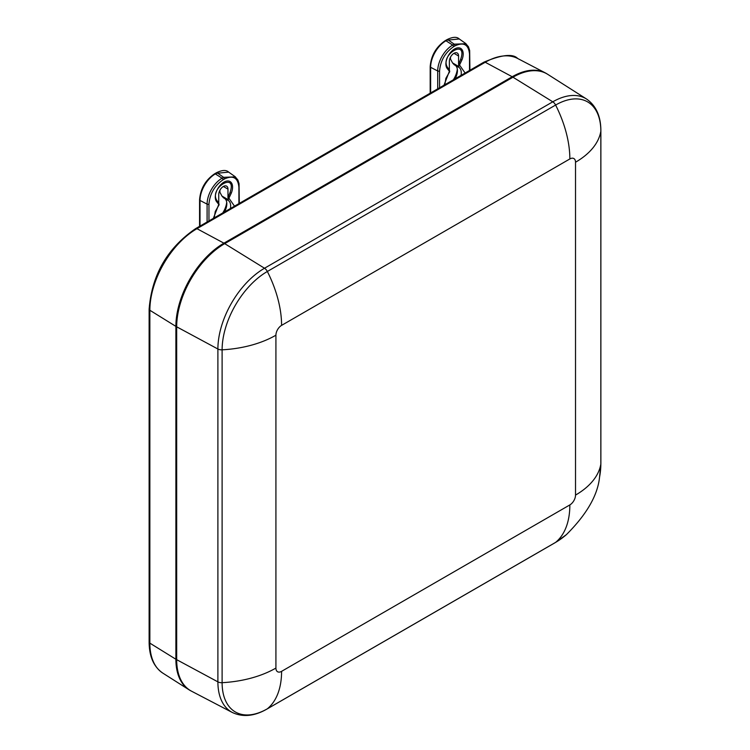 <?xml version="1.0" encoding="UTF-8"?>
<svg xmlns="http://www.w3.org/2000/svg" width="750" height="750" viewBox="0 0 750 750"><rect width="100%" height="100%" fill="white"/><g stroke="black" fill="none" stroke-linecap="round" stroke-linejoin="round"><path stroke-width="1.12" d="M149.128 642.066A2.719 1.566 0 0 0 149.859 643.134A66.609 38.456 -60 0 0 162.844 673.134C153.778 666.928 149.213 656.569 149.128 642.066L149.128 309.197C151.828 274.931 167.344 248.063 195.666 228.591L483.938 62.156A2.719 1.566 60 0 1 485.231 62.259L512.203 76.744A67.941 39.225 -60 0 1 545.325 72.909A67.941 39.225 -60 0 1 547.369 74.119M512.203 76.744L223.931 243.169L196.959 228.684L485.231 62.259A66.609 38.456 -60 0 1 517.697 58.5L545.325 72.909M149.128 309.197A2.719 1.566 -0 0 0 149.859 310.266L175.884 326.381A67.941 39.225 -60 0 1 223.931 243.169M175.884 326.381L175.884 659.25L149.859 643.134L149.859 310.266A66.609 38.456 -60 0 1 196.959 228.684A2.719 1.566 60 0 0 195.666 228.591M191.203 691.022A67.941 39.225 -60 0 1 189.131 689.85A67.941 39.225 -60 0 1 175.884 659.25M600.844 130.556A5.438 3.141 180 0 1 600.872 130.866C600.872 116.297 596.1 105.684 586.556 99.028A65.944 38.072 120 0 0 552.788 101.812L264.516 268.238L224.7 243.647A67.903 39.206 120 0 0 176.681 326.812L176.681 659.672A67.903 39.206 120 0 0 191.597 691.228L232.369 712.5C242.897 717.431 254.475 716.259 267.103 708.975A5.438 3.141 -120 0 0 267.347 708.806A63.975 36.938 -60 0 1 222.112 682.688A87.787 50.681 -0 0 0 275.916 668.072L275.916 335.212A8.025 4.631 -60 0 1 281.588 325.378L569.85 158.953A8.025 4.631 -60 0 1 575.522 162.225L575.522 495.094A8.025 4.631 -60 0 1 569.85 504.919L281.588 671.344A8.025 4.631 -60 0 1 275.916 668.072M586.556 99.028L547.753 74.353A67.903 39.206 120 0 0 512.972 77.213L552.788 101.812A5.438 3.141 60 0 1 555.609 105.047A63.975 36.938 -60 0 1 600.844 131.166A87.787 50.681 180 0 1 575.522 162.225M224.7 243.647L512.972 77.213M176.681 658.819L176.653 658.8A66.853 38.597 120 0 0 176.7 661.106M514.219 76.509A66.853 38.597 120 0 0 512.203 77.625L223.931 244.059A66.853 38.597 120 0 0 176.653 325.941L176.691 325.959M176.653 658.8L176.653 325.941M222.741 212.953A16.303 9.412 120 0 0 226.716 202.294M228.328 199.481L227.972 197.606L229.978 192.666C237.628 171.216 209.081 187.688 216.731 200.316L218.747 202.931L219.103 204.806L216.562 201.609A12.234 7.059 -60 0 1 216.225 201.113A12.234 7.059 -60 0 1 217.819 188.597A12.234 7.059 -60 0 1 227.859 180.966A12.234 7.059 -60 0 1 231.3 193.097L228.206 199.688L221.953 196.078L219.9 192.244L219.9 190.275M218.747 202.931L218.747 194.466A6.525 3.769 -60 0 1 221.588 187.894A6.525 3.769 -60 0 1 226.622 186.15A6.525 3.769 -60 0 1 227.972 189.131L227.972 197.606M214.191 217.894L215.278 211.463L219.103 204.806M221.953 196.078L223.566 197.859L227.409 200.072L228.206 199.688L227.409 200.072M224.925 198.647A12.234 7.059 -60 0 1 226.819 203.784A12.234 7.059 -60 0 1 224.484 211.95M214.603 173.812C205.444 180.103 200.428 188.784 199.566 199.866A1.359 0.787 0 0 0 200.016 200.447A21.666 12.506 -60 0 1 215.334 173.916A1.359 0.787 -120 0 0 214.603 173.812L216.497 172.725C222.169 169.959 226.219 169.753 228.656 172.116L216.216 173.344M200.016 226.078L200.016 200.447L207.094 204.131A21.169 12.225 -60 0 1 222.066 178.2L215.334 173.916L217.228 172.819L223.603 177.319L235.378 176.869M238.903 203.625L238.903 187.266C237.994 177.75 233.194 174.984 224.512 178.95L223.603 177.319L222.066 178.2A1.359 0.787 -120 0 1 222.975 179.841L224.512 178.95M453.356 79.809A16.303 9.412 120 0 0 457.322 69.15M458.944 66.338L458.578 64.463L460.594 59.522C468.244 38.072 439.697 54.553 447.347 67.172L449.353 69.787L449.719 71.662L447.178 68.466A12.234 7.059 -60 0 1 446.841 67.969A12.234 7.059 -60 0 1 448.434 55.453A12.234 7.059 -60 0 1 458.475 47.822A12.234 7.059 -60 0 1 461.916 59.953L458.812 66.544L452.569 62.934L450.506 59.1L450.506 57.131M449.353 69.787L449.353 61.322A6.525 3.769 -60 0 1 452.203 54.75A6.525 3.769 -60 0 1 457.228 53.006A6.525 3.769 -60 0 1 458.578 55.997L458.578 64.463M444.797 84.75L445.884 78.319L449.719 71.662M452.569 62.934L454.172 64.716L458.016 66.928L458.812 66.544L458.016 66.928M455.541 65.503A12.234 7.059 -60 0 1 457.425 70.641A12.234 7.059 -60 0 1 455.091 78.806M445.219 40.669C436.059 46.959 431.044 55.65 430.181 66.722A1.359 0.787 0 0 0 430.631 67.312A21.666 12.506 -60 0 1 445.95 40.772A1.359 0.787 -120 0 0 445.219 40.669L447.113 39.581C452.775 36.816 456.834 36.609 459.272 38.972L446.831 40.2M430.631 92.934L430.631 67.312L437.709 70.987A21.169 12.225 -60 0 1 452.672 45.066L445.95 40.772L447.834 39.684L454.209 44.175L465.994 43.725M469.519 70.481L469.519 54.122C468.609 44.616 463.809 41.841 455.119 45.806L454.209 44.175L452.672 45.066A1.359 0.787 -120 0 1 453.581 46.697L455.119 45.806M275.916 335.212A87.787 50.681 180 0 1 222.112 349.828L222.112 682.688A5.438 3.141 -0 0 1 217.894 681.863A65.944 38.072 120 0 0 232.369 712.5M281.588 671.344A87.787 50.681 60 0 1 267.347 708.806L555.609 542.381A87.787 50.681 -120 0 0 569.85 504.919M555.103 542.672A5.438 3.141 -120 0 0 555.366 542.55A5.438 3.141 -120 0 0 555.609 542.381A63.975 36.938 120 0 0 566.372 534.666C586.659 514.425 597.712 495.262 599.55 477.197A63.975 36.938 120 0 0 600.844 464.025A87.787 50.681 180 0 1 575.522 495.094M600.844 464.025L600.844 131.166A5.438 3.141 180 0 0 600.872 130.866L600.872 463.734A5.438 3.141 180 0 1 600.844 464.025M569.85 158.953A87.787 50.681 -120 0 0 555.609 105.047L267.347 271.481A87.787 50.681 60 0 1 281.588 325.378M176.681 326.812L217.894 349.003A65.944 38.072 120 0 1 264.516 268.238A5.438 3.141 60 0 1 267.347 271.481A63.975 36.938 120 0 0 222.112 349.828A5.438 3.141 180 0 1 217.894 349.003L217.894 681.863L176.681 659.672M600.844 463.434A5.438 3.141 180 0 1 600.872 463.734L599.55 477.197M227.972 189.131L223.359 186.469M227.812 200.241A12.234 7.059 -60 0 1 228.122 200.4A12.234 7.059 -60 0 1 230.409 208.528M207.094 221.991L207.094 204.131A1.359 0.787 0 0 0 208.959 204.103C209.85 193.837 214.528 185.747 222.975 179.841M216.731 200.316A1.359 1.078 -37.5 0 0 216.562 201.609M231.3 193.097L229.978 192.666M218.747 204.459L213.366 218.372M234.506 206.166L229.116 198.478M208.959 220.912L208.959 204.103M458.578 55.997L453.966 53.334M458.428 67.097A12.234 7.059 -60 0 1 458.738 67.256A12.234 7.059 -60 0 1 461.025 75.384M437.709 88.847L437.709 70.987A1.359 0.787 0 0 0 439.575 70.959C440.466 60.694 445.134 52.603 453.581 46.697M447.347 67.172A1.359 1.078 -37.5 0 0 447.178 68.466M461.916 59.953L460.594 59.522M449.363 71.316L443.981 85.228M465.113 73.022L459.731 65.334M439.575 87.769L439.575 70.959M483.938 62.156C501.684 54.684 512.944 53.466 517.697 58.5M162.844 673.134L189.131 689.85M566.372 534.666L555.366 542.55L267.103 708.975M199.566 226.341L199.566 199.866M228.656 172.106L235.031 176.606M239.297 203.4L239.044 183.628L237.834 179.897L235.013 176.597M430.181 93.197L430.181 66.722M459.272 38.972L465.647 43.462M469.913 70.256L469.659 50.484L468.441 46.753L465.628 43.453"/></g></svg>
